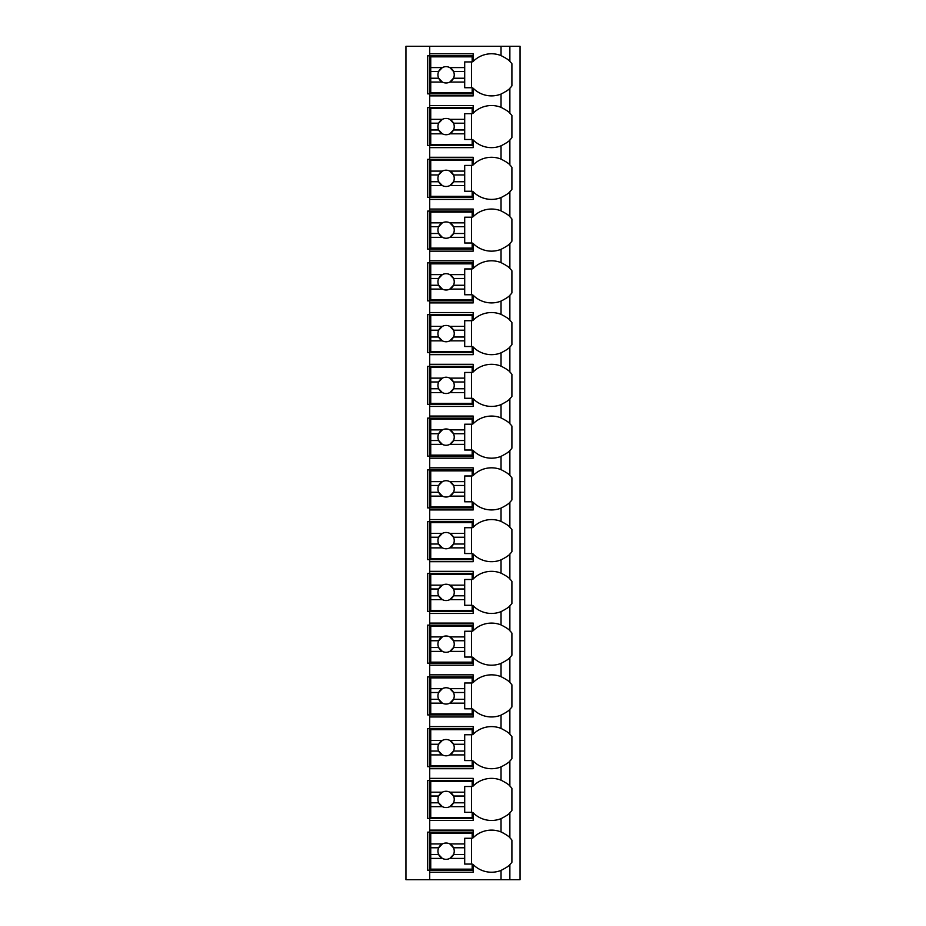 <?xml version="1.0" encoding="UTF-8"?>
<svg xmlns="http://www.w3.org/2000/svg" width="926" height="926" viewBox="0 0 926 926"><rect width="100%" height="100%" fill="white"/><g stroke="black" fill="none" stroke-linecap="round" stroke-linejoin="round"><path stroke-width="1.39" d="M509.601 864.838A25.812 25.812 0 0 0 509.867 864.583L509.867 879.7L520.053 879.7L520.053 46.3L405.947 46.3L405.947 879.7L429.722 879.7L429.722 830.113L473.186 830.113L473.186 837.764A25.812 25.812 0 0 1 501.035 831.93C506.325 834.662 509.265 836.606 509.867 837.764A25.812 25.812 0 0 0 509.601 837.509M509.601 88.491A25.812 25.812 0 0 0 509.867 88.236C509.265 89.394 506.325 91.327 501.035 94.07A25.812 25.812 0 0 1 473.186 88.236L473.186 95.887L429.722 95.887L429.722 93.85L427.685 93.85L427.685 55.815L473.186 55.815M509.601 140.254A25.812 25.812 0 0 0 509.867 139.988C509.265 141.146 506.325 143.09 501.035 145.822A25.812 25.812 0 0 1 473.186 139.988L473.186 147.639L429.722 147.639L429.722 145.602L427.685 145.602L427.685 107.566L429.722 107.566L429.722 105.529L473.186 105.529L473.186 113.18A25.812 25.812 0 0 1 501.035 107.347C506.325 110.078 509.265 112.023 509.867 113.18A25.812 25.812 0 0 0 509.601 112.914M509.601 192.006A25.812 25.812 0 0 0 509.867 191.751C509.265 192.897 506.325 194.842 501.035 197.585A25.812 25.812 0 0 1 473.186 191.751L473.186 199.391L429.722 199.391L429.722 197.354L427.685 197.354L427.685 159.318L429.722 159.318L429.722 157.281L473.186 157.281L473.186 164.932A25.812 25.812 0 0 1 501.035 159.098C506.325 161.83 509.265 163.775 509.867 164.932A25.812 25.812 0 0 0 509.601 164.666M509.601 243.769A25.812 25.812 0 0 0 509.867 243.503C509.265 244.661 506.325 246.605 501.035 249.337A25.812 25.812 0 0 1 473.186 243.503L473.186 251.154L429.722 251.154L429.722 249.117L427.685 249.117L427.685 211.082L429.722 211.082L429.722 209.044L473.186 209.044L473.186 216.684A25.812 25.812 0 0 1 501.035 210.862C506.325 213.593 509.265 215.538 509.867 216.684A25.812 25.812 0 0 0 509.601 216.429M509.601 295.521A25.812 25.812 0 0 0 509.867 295.255C509.265 296.413 506.325 298.357 501.035 301.089A25.812 25.812 0 0 1 473.186 295.255L473.186 302.906L429.722 302.906L429.722 300.869L427.685 300.869L427.685 262.834L429.722 262.834L429.722 260.796L473.186 260.796L473.186 268.447A25.812 25.812 0 0 1 501.035 262.614C506.325 265.345 509.265 267.29 509.867 268.447A25.812 25.812 0 0 0 509.601 268.181M509.601 347.273A25.812 25.812 0 0 0 509.867 347.019C509.265 348.164 506.325 350.109 501.035 352.852A25.812 25.812 0 0 1 473.186 347.019L473.186 354.67L429.722 354.67L429.722 352.632L427.685 352.632L427.685 314.585L429.722 314.585L429.722 312.548L473.186 312.548L473.186 320.199A25.812 25.812 0 0 1 501.035 314.365C506.325 317.097 509.265 319.042 509.867 320.199A25.812 25.812 0 0 0 509.601 319.945M509.601 399.037A25.812 25.812 0 0 0 509.867 398.77C509.265 399.928 506.325 401.872 501.035 404.604A25.812 25.812 0 0 1 473.186 398.77L473.186 406.421L429.722 406.421L429.722 404.384L427.685 404.384L427.685 366.349L429.722 366.349L429.722 364.312L473.186 364.312L473.186 371.963A25.812 25.812 0 0 1 501.035 366.129C506.325 368.861 509.265 370.805 509.867 371.963A25.812 25.812 0 0 0 509.601 371.696M509.601 450.788A25.812 25.812 0 0 0 509.867 450.534C509.265 451.68 506.325 453.624 501.035 456.368A25.812 25.812 0 0 1 473.186 450.534L473.186 458.173L429.722 458.173L429.722 456.136L427.685 456.136L427.685 418.101L429.722 418.101L429.722 416.063L473.186 416.063L473.186 423.714A25.812 25.812 0 0 1 501.035 417.881C506.325 420.612 509.265 422.557 509.867 423.714A25.812 25.812 0 0 0 509.601 423.448M509.601 502.552A25.812 25.812 0 0 0 509.867 502.286C509.265 503.443 506.325 505.388 501.035 508.119A25.812 25.812 0 0 1 473.186 502.286L473.186 509.937L429.722 509.937L429.722 507.899L427.685 507.899L427.685 469.864L429.722 469.864L429.722 467.827L473.186 467.827L473.186 475.466A25.812 25.812 0 0 1 501.035 469.632C506.325 472.376 509.265 474.32 509.867 475.466A25.812 25.812 0 0 0 509.601 475.212M509.601 554.304A25.812 25.812 0 0 0 509.867 554.037C509.265 555.195 506.325 557.139 501.035 559.871A25.812 25.812 0 0 1 473.186 554.037L473.186 561.688L429.722 561.688L429.722 559.651L427.685 559.651L427.685 521.616L429.722 521.616L429.722 519.579L473.186 519.579L473.186 527.23A25.812 25.812 0 0 1 501.035 521.396C506.325 524.128 509.265 526.072 509.867 527.23A25.812 25.812 0 0 0 509.601 526.963M509.601 606.055A25.812 25.812 0 0 0 509.867 605.801C509.265 606.947 506.325 608.891 501.035 611.635A25.812 25.812 0 0 1 473.186 605.801L473.186 613.452L429.722 613.452L429.722 611.415L427.685 611.415L427.685 573.368L429.722 573.368L429.722 571.33L473.186 571.33L473.186 578.981A25.812 25.812 0 0 1 501.035 573.148C506.325 575.879 509.265 577.824 509.867 578.981A25.812 25.812 0 0 0 509.601 578.727M509.601 657.819A25.812 25.812 0 0 0 509.867 657.553C509.265 658.71 506.325 660.655 501.035 663.386A25.812 25.812 0 0 1 473.186 657.553L473.186 665.204L429.722 665.204L429.722 663.166L427.685 663.166L427.685 625.131L429.722 625.131L429.722 623.094L473.186 623.094L473.186 630.745A25.812 25.812 0 0 1 501.035 624.911C506.325 627.643 509.265 629.587 509.867 630.745A25.812 25.812 0 0 0 509.601 630.479M509.601 709.571A25.812 25.812 0 0 0 509.867 709.316C509.265 710.462 506.325 712.407 501.035 715.138A25.812 25.812 0 0 1 473.186 709.316L473.186 716.955L429.722 716.955L429.722 714.918L427.685 714.918L427.685 676.883L429.722 676.883L429.722 674.846L473.186 674.846L473.186 682.497A25.812 25.812 0 0 1 501.035 676.663C506.325 679.395 509.265 681.339 509.867 682.497A25.812 25.812 0 0 0 509.601 682.231M509.601 761.322A25.812 25.812 0 0 0 509.867 761.068C509.265 762.225 506.325 764.17 501.035 766.902A25.812 25.812 0 0 1 473.186 761.068L473.186 768.719L429.722 768.719L429.722 766.682L427.685 766.682L427.685 728.646L429.722 728.646L429.722 726.609L473.186 726.609L473.186 734.249A25.812 25.812 0 0 1 501.035 728.415C506.325 731.158 509.265 733.103 509.867 734.249A25.812 25.812 0 0 0 509.601 733.994M509.601 813.086A25.812 25.812 0 0 0 509.867 812.82C509.265 813.977 506.325 815.922 501.035 818.653A25.812 25.812 0 0 1 473.186 812.82L473.186 820.471L429.722 820.471L429.722 818.434L427.685 818.434L427.685 780.398L429.722 780.398L429.722 778.361L473.186 778.361L473.186 786.012A25.812 25.812 0 0 1 501.035 780.178C506.325 782.91 509.265 784.854 509.867 786.012A25.812 25.812 0 0 0 509.601 785.746M473.186 870.185L427.685 870.185L427.685 832.15L473.186 832.15M473.186 93.85L429.722 93.85L429.722 53.766L473.186 53.766L473.186 61.417A25.812 25.812 0 0 1 501.035 55.583C506.325 58.326 509.265 60.259 509.867 61.417A25.812 25.812 0 0 0 509.601 61.162M429.722 820.471L429.722 830.113M429.722 768.719L429.722 778.361M429.722 716.955L429.722 726.609M429.722 665.204L429.722 674.846M429.722 613.452L429.722 623.094M429.722 561.688L429.722 571.33M429.722 509.937L429.722 519.579M429.722 458.173L429.722 467.827M429.722 406.421L429.722 416.063M429.722 354.67L429.722 364.312M429.722 302.906L429.722 312.548M429.722 251.154L429.722 260.796M429.722 199.391L429.722 209.044M429.722 147.639L429.722 157.281M429.722 95.887L429.722 105.529M429.722 46.3L429.722 53.766M509.867 46.3L509.867 61.417A25.812 25.812 0 0 1 511.904 63.744L511.904 85.91A25.812 25.812 0 0 1 509.867 88.236L509.867 113.18A25.812 25.812 0 0 1 511.904 115.495L511.904 137.673A25.812 25.812 0 0 1 509.867 139.988L509.867 164.932A25.812 25.812 0 0 1 511.904 167.247L511.904 189.425A25.812 25.812 0 0 1 509.867 191.751L509.867 216.684A25.812 25.812 0 0 1 511.904 219.011L511.904 241.188A25.812 25.812 0 0 1 509.867 243.503L509.867 268.447A25.812 25.812 0 0 1 511.904 270.762L511.904 292.94A25.812 25.812 0 0 1 509.867 295.255L509.867 320.199A25.812 25.812 0 0 1 511.904 322.526L511.904 344.692A25.812 25.812 0 0 1 509.867 347.019L509.867 371.963A25.812 25.812 0 0 1 511.904 374.278L511.904 396.455A25.812 25.812 0 0 1 509.867 398.77L509.867 423.714A25.812 25.812 0 0 1 511.904 426.029L511.904 448.207A25.812 25.812 0 0 1 509.867 450.534L509.867 475.466A25.812 25.812 0 0 1 511.904 477.793L511.904 499.971A25.812 25.812 0 0 1 509.867 502.286L509.867 527.23A25.812 25.812 0 0 1 511.904 529.545L511.904 551.722A25.812 25.812 0 0 1 509.867 554.037L509.867 578.981A25.812 25.812 0 0 1 511.904 581.308L511.904 603.474A25.812 25.812 0 0 1 509.867 605.801L509.867 630.745A25.812 25.812 0 0 1 511.904 633.06L511.904 655.238A25.812 25.812 0 0 1 509.867 657.553L509.867 682.497A25.812 25.812 0 0 1 511.904 684.812L511.904 706.989A25.812 25.812 0 0 1 509.867 709.316L509.867 734.249A25.812 25.812 0 0 1 511.904 736.575L511.904 758.753A25.812 25.812 0 0 1 509.867 761.068L509.867 786.012A25.812 25.812 0 0 1 511.904 788.327L511.904 810.505A25.812 25.812 0 0 1 509.867 812.82L509.867 837.764A25.812 25.812 0 0 1 511.904 840.09L511.904 862.256A25.812 25.812 0 0 1 509.867 864.583C509.265 865.729 506.325 867.674 501.035 870.417L501.035 870.417A25.812 25.812 0 0 1 473.186 864.583L473.186 872.234L429.722 872.234M509.867 879.7L429.722 879.7M507.842 835.935A25.812 25.812 0 0 0 506.487 834.893M503.026 832.821A25.812 25.812 0 0 0 501.035 831.93L501.035 818.653M506.499 867.442A25.812 25.812 0 0 0 507.842 866.412M501.035 94.07L501.035 107.347M506.499 91.095A25.812 25.812 0 0 0 507.842 90.065M506.499 815.69A25.812 25.812 0 0 0 507.842 814.66M473.186 818.434L429.722 818.434L429.722 780.398L473.186 780.398M507.842 784.172A25.812 25.812 0 0 0 506.487 783.141M501.035 780.178L501.035 766.902M430.74 792.181L430.74 781.417L472.167 781.417L472.167 786.51L464.702 786.51L464.702 792.181L449.828 792.181A8.149 8.149 0 0 0 442.339 792.181L430.74 792.181L430.74 802.807L438.681 802.807L442.339 806.65L430.74 806.65L430.74 817.415L472.167 817.415L472.167 812.322L464.702 812.322L464.702 806.65L449.828 806.65L453.497 802.807L464.702 802.807L464.702 806.65M430.74 796.024L438.681 796.024A8.149 8.149 0 0 1 442.339 792.181L438.681 796.024A8.149 8.149 0 0 0 449.828 806.65A8.149 8.149 0 0 0 453.497 796.024L464.702 796.024L464.702 802.807M464.702 792.181L464.702 796.024M453.497 796.024L449.828 792.181A8.149 8.149 0 0 1 453.497 796.024M471.484 812.322L471.484 786.51M430.74 802.807L430.74 806.65M506.499 763.938A25.812 25.812 0 0 0 507.842 762.897M473.186 766.682L429.722 766.682L429.722 728.646L473.186 728.646M507.842 732.42A25.812 25.812 0 0 0 506.487 731.39M501.035 728.415L501.035 715.138M430.74 740.418L430.74 729.665L472.167 729.665L472.167 734.758L464.702 734.758L464.702 740.418L449.828 740.418A8.149 8.149 0 0 0 442.339 740.418L430.74 740.418L430.74 751.055L438.681 751.055L442.339 754.898L430.74 754.898L430.74 765.663L472.167 765.663L472.167 760.57L464.702 760.57L464.702 754.898L449.828 754.898L453.497 751.055L464.702 751.055L464.702 754.898M430.74 744.261L438.681 744.261A8.149 8.149 0 0 1 442.339 740.418L438.681 744.261A8.149 8.149 0 0 0 449.828 754.898A8.149 8.149 0 0 0 453.497 744.261L464.702 744.261L464.702 751.055M464.702 740.418L464.702 744.261M453.497 744.261L449.828 740.418A8.149 8.149 0 0 1 453.497 744.261M471.484 760.57L471.484 734.758M430.74 751.055L430.74 754.898M506.499 712.175A25.812 25.812 0 0 0 507.842 711.145M473.186 714.918L429.722 714.918L429.722 676.883L473.186 676.883M507.842 680.656A25.812 25.812 0 0 0 506.487 679.626M501.035 676.663L501.035 663.386M430.74 688.666L430.74 677.901L472.167 677.901L472.167 682.994L464.702 682.994L464.702 688.666L449.828 688.666A8.149 8.149 0 0 0 442.339 688.666L430.74 688.666L430.74 699.304L438.681 699.304L442.339 703.147L430.74 703.147L430.74 713.9L472.167 713.9L472.167 708.807L464.702 708.807L464.702 703.147L449.828 703.147L453.497 699.304L464.702 699.304L464.702 703.147M430.74 692.509L438.681 692.509A8.149 8.149 0 0 1 442.339 688.666L438.681 692.509A8.149 8.149 0 0 0 449.828 703.147A8.149 8.149 0 0 0 453.497 692.509L464.702 692.509L464.702 699.304M464.702 688.666L464.702 692.509M453.497 692.509L449.828 688.666A8.149 8.149 0 0 1 453.497 692.509M471.484 708.807L471.484 682.994M430.74 699.304L430.74 703.147M506.499 660.423A25.812 25.812 0 0 0 507.842 659.393M473.186 663.166L429.722 663.166L429.722 625.131L473.186 625.131M507.842 628.904A25.812 25.812 0 0 0 506.487 627.874M501.035 624.911L501.035 611.635M430.74 636.903L430.74 626.15L472.167 626.15L472.167 631.243L464.702 631.243L464.702 636.903L449.828 636.903A8.149 8.149 0 0 0 442.339 636.903L430.74 636.903L430.74 647.54L438.681 647.54L442.339 651.383L430.74 651.383L430.74 662.148L472.167 662.148L472.167 657.055L464.702 657.055L464.702 651.383L449.828 651.383L453.497 647.54L464.702 647.54L464.702 651.383M430.74 640.746L438.681 640.746A8.149 8.149 0 0 1 442.339 636.903L438.681 640.746A8.149 8.149 0 0 0 449.828 651.383A8.149 8.149 0 0 0 453.497 640.746L464.702 640.746L464.702 647.54M464.702 636.903L464.702 640.746M453.497 640.746L449.828 636.903A8.149 8.149 0 0 1 453.497 640.746M471.484 657.055L471.484 631.243M430.74 647.54L430.74 651.383M506.499 608.66A25.812 25.812 0 0 0 507.842 607.63M473.186 611.415L429.722 611.415L429.722 573.368L473.186 573.368M507.842 577.153A25.812 25.812 0 0 0 506.487 576.111M501.035 573.148L501.035 559.871M430.74 585.151L430.74 574.386L472.167 574.386L472.167 579.491L464.702 579.491L464.702 585.151L449.828 585.151A8.149 8.149 0 0 0 442.339 585.151L430.74 585.151L430.74 595.788L438.681 595.788L442.339 599.631L430.74 599.631L430.74 610.384L472.167 610.384L472.167 605.291L464.702 605.291L464.702 599.631L449.828 599.631L453.497 595.788L464.702 595.788L464.702 599.631M430.74 588.994L438.681 588.994A8.149 8.149 0 0 1 442.339 585.151L438.681 588.994A8.149 8.149 0 0 0 449.828 599.631A8.149 8.149 0 0 0 453.497 588.994L464.702 588.994L464.702 595.788M464.702 585.151L464.702 588.994M453.497 588.994L449.828 585.151A8.149 8.149 0 0 1 453.497 588.994M471.484 605.291L471.484 579.491M430.74 595.788L430.74 599.631M506.499 556.908A25.812 25.812 0 0 0 507.842 555.878M473.186 559.651L429.722 559.651L429.722 521.616L473.186 521.616M507.842 525.389A25.812 25.812 0 0 0 506.487 524.359M501.035 521.396L501.035 508.119M430.74 533.399L430.74 522.634L472.167 522.634L472.167 527.727L464.702 527.727L464.702 533.399L449.828 533.399A8.149 8.149 0 0 0 442.339 533.399L430.74 533.399L430.74 544.025L438.681 544.025L442.339 547.868L430.74 547.868L430.74 558.633L472.167 558.633L472.167 553.54L464.702 553.54L464.702 547.868L449.828 547.868L453.497 544.025L464.702 544.025L464.702 547.868M430.74 537.242L438.681 537.242A8.149 8.149 0 0 1 442.339 533.399L438.681 537.242A8.149 8.149 0 0 0 449.828 547.868A8.149 8.149 0 0 0 453.497 537.242L464.702 537.242L464.702 544.025M464.702 533.399L464.702 537.242M453.497 537.242L449.828 533.399A8.149 8.149 0 0 1 453.497 537.242M471.484 553.54L471.484 527.727M430.74 544.025L430.74 547.868M506.499 505.156A25.812 25.812 0 0 0 507.842 504.114M473.186 507.899L429.722 507.899L429.722 469.864L473.186 469.864M507.842 473.637A25.812 25.812 0 0 0 506.487 472.607M501.035 469.632L501.035 456.368M430.74 481.636L430.74 470.883L472.167 470.883L472.167 475.976L464.702 475.976L464.702 481.636L449.828 481.636A8.149 8.149 0 0 0 442.339 481.636L430.74 481.636L430.74 492.273L438.681 492.273L442.339 496.116L430.74 496.116L430.74 506.881L472.167 506.881L472.167 501.788L464.702 501.788L464.702 496.116L449.828 496.116L453.497 492.273L464.702 492.273L464.702 496.116M430.74 485.479L438.681 485.479A8.149 8.149 0 0 1 442.339 481.636L438.681 485.479A8.149 8.149 0 0 0 449.828 496.116A8.149 8.149 0 0 0 453.497 485.479L464.702 485.479L464.702 492.273M464.702 481.636L464.702 485.479M453.497 485.479L449.828 481.636A8.149 8.149 0 0 1 453.497 485.479M471.484 501.788L471.484 475.976M430.74 492.273L430.74 496.116M506.499 453.393A25.812 25.812 0 0 0 507.842 452.363M473.186 456.136L429.722 456.136L429.722 418.101L473.186 418.101M507.842 421.874A25.812 25.812 0 0 0 506.487 420.844M501.035 417.881L501.035 404.604M430.74 429.884L430.74 419.119L472.167 419.119L472.167 424.212L464.702 424.212L464.702 429.884L449.828 429.884A8.149 8.149 0 0 0 442.339 429.884L430.74 429.884L430.74 440.521L438.681 440.521L442.339 444.364L430.74 444.364L430.74 455.117L472.167 455.117L472.167 450.024L464.702 450.024L464.702 444.364L449.828 444.364L453.497 440.521L464.702 440.521L464.702 444.364M430.74 433.727L438.681 433.727A8.149 8.149 0 0 1 442.339 429.884L438.681 433.727A8.149 8.149 0 0 0 449.828 444.364A8.149 8.149 0 0 0 453.497 433.727L464.702 433.727L464.702 440.521M464.702 429.884L464.702 433.727M453.497 433.727L449.828 429.884A8.149 8.149 0 0 1 453.497 433.727M471.484 450.024L471.484 424.212M430.74 440.521L430.74 444.364M506.499 401.641A25.812 25.812 0 0 0 507.842 400.611M473.186 404.384L429.722 404.384L429.722 366.349L473.186 366.349M507.842 370.122A25.812 25.812 0 0 0 506.487 369.092M501.035 366.129L501.035 352.852M430.74 378.132L430.74 367.367L472.167 367.367L472.167 372.46L464.702 372.46L464.702 378.132L449.828 378.132A8.149 8.149 0 0 0 442.339 378.132L430.74 378.132L430.74 388.758L438.681 388.758L442.339 392.601L430.74 392.601L430.74 403.366L472.167 403.366L472.167 398.273L464.702 398.273L464.702 392.601L449.828 392.601L453.497 388.758L464.702 388.758L464.702 392.601M430.74 381.975L438.681 381.975A8.149 8.149 0 0 1 442.339 378.132L438.681 381.975A8.149 8.149 0 0 0 449.828 392.601A8.149 8.149 0 0 0 453.497 381.975L464.702 381.975L464.702 388.758M464.702 378.132L464.702 381.975M453.497 381.975L449.828 378.132A8.149 8.149 0 0 1 453.497 381.975M471.484 398.273L471.484 372.46M430.74 388.758L430.74 392.601M506.499 349.878A25.812 25.812 0 0 0 507.842 348.847M473.186 352.632L429.722 352.632L429.722 314.585L473.186 314.585M507.842 318.37A25.812 25.812 0 0 0 506.487 317.34M501.035 314.365L501.035 301.089M430.74 326.369L430.74 315.616L472.167 315.616L472.167 320.709L464.702 320.709L464.702 326.369L449.828 326.369A8.149 8.149 0 0 0 442.339 326.369L430.74 326.369L430.74 337.006L438.681 337.006L442.339 340.849L430.74 340.849L430.74 351.614L472.167 351.614L472.167 346.509L464.702 346.509L464.702 340.849L449.828 340.849L453.497 337.006L464.702 337.006L464.702 340.849M430.74 330.212L438.681 330.212A8.149 8.149 0 0 1 442.339 326.369L438.681 330.212A8.149 8.149 0 0 0 449.828 340.849A8.149 8.149 0 0 0 453.497 330.212L464.702 330.212L464.702 337.006M464.702 326.369L464.702 330.212M453.497 330.212L449.828 326.369A8.149 8.149 0 0 1 453.497 330.212M471.484 346.509L471.484 320.709M430.74 337.006L430.74 340.849M506.499 298.126A25.812 25.812 0 0 0 507.842 297.096M473.186 300.869L429.722 300.869L429.722 262.834L473.186 262.834M507.842 266.607A25.812 25.812 0 0 0 506.487 265.577M501.035 262.614L501.035 249.337M430.74 274.617L430.74 263.852L472.167 263.852L472.167 268.945L464.702 268.945L464.702 274.617L449.828 274.617A8.149 8.149 0 0 0 442.339 274.617L430.74 274.617L430.74 285.254L438.681 285.254L442.339 289.097L430.74 289.097L430.74 299.85L472.167 299.85L472.167 294.757L464.702 294.757L464.702 289.097L449.828 289.097L453.497 285.254L464.702 285.254L464.702 289.097M430.74 278.46L438.681 278.46A8.149 8.149 0 0 1 442.339 274.617L438.681 278.46A8.149 8.149 0 0 0 449.828 289.097A8.149 8.149 0 0 0 453.497 278.46L464.702 278.46L464.702 285.254M464.702 274.617L464.702 278.46M453.497 278.46L449.828 274.617A8.149 8.149 0 0 1 453.497 278.46M471.484 294.757L471.484 268.945M430.74 285.254L430.74 289.097M506.499 246.374A25.812 25.812 0 0 0 507.842 245.332M473.186 249.117L429.722 249.117L429.722 211.082L473.186 211.082M507.842 214.855A25.812 25.812 0 0 0 506.487 213.825M501.035 210.862L501.035 197.585M430.74 222.853L430.74 212.1L472.167 212.1L472.167 217.193L464.702 217.193L464.702 222.853L449.828 222.853A8.149 8.149 0 0 0 442.339 222.853L430.74 222.853L430.74 233.491L438.681 233.491L442.339 237.334L430.74 237.334L430.74 248.099L472.167 248.099L472.167 243.006L464.702 243.006L464.702 237.334L449.828 237.334L453.497 233.491L464.702 233.491L464.702 237.334M430.74 226.696L438.681 226.696A8.149 8.149 0 0 1 442.339 222.853L438.681 226.696A8.149 8.149 0 0 0 449.828 237.334A8.149 8.149 0 0 0 453.497 226.696L464.702 226.696L464.702 233.491M464.702 222.853L464.702 226.696M453.497 226.696L449.828 222.853A8.149 8.149 0 0 1 453.497 226.696M471.484 243.006L471.484 217.193M430.74 233.491L430.74 237.334M506.499 194.61A25.812 25.812 0 0 0 507.842 193.58M473.186 197.354L429.722 197.354L429.722 159.318L473.186 159.318M507.842 163.092A25.812 25.812 0 0 0 506.487 162.062M501.035 159.098L501.035 145.822M430.74 171.102L430.74 160.337L472.167 160.337L472.167 165.43L464.702 165.43L464.702 171.102L449.828 171.102A8.149 8.149 0 0 0 442.339 171.102L430.74 171.102L430.74 181.739L438.681 181.739L442.339 185.582L430.74 185.582L430.74 196.335L472.167 196.335L472.167 191.242L464.702 191.242L464.702 185.582L449.828 185.582L453.497 181.739L464.702 181.739L464.702 185.582M430.74 174.945L438.681 174.945A8.149 8.149 0 0 1 442.339 171.102L438.681 174.945A8.149 8.149 0 0 0 449.828 185.582A8.149 8.149 0 0 0 453.497 174.945L464.702 174.945L464.702 181.739M464.702 171.102L464.702 174.945M453.497 174.945L449.828 171.102A8.149 8.149 0 0 1 453.497 174.945M471.484 191.242L471.484 165.43M430.74 181.739L430.74 185.582M506.499 142.859A25.812 25.812 0 0 0 507.842 141.828M473.186 145.602L429.722 145.602L429.722 107.566L473.186 107.566M507.842 111.34A25.812 25.812 0 0 0 506.487 110.31M430.74 119.35L430.74 108.585L472.167 108.585L472.167 113.678L464.702 113.678L464.702 119.35L449.828 119.35A8.149 8.149 0 0 0 442.339 119.35L430.74 119.35L430.74 129.976L438.681 129.976L442.339 133.819L430.74 133.819L430.74 144.583L472.167 144.583L472.167 139.49L464.702 139.49L464.702 133.819L449.828 133.819L453.497 129.976L464.702 129.976L464.702 133.819M430.74 123.193L438.681 123.193A8.149 8.149 0 0 1 442.339 119.35L438.681 123.193A8.149 8.149 0 0 0 449.828 133.819A8.149 8.149 0 0 0 453.497 123.193L464.702 123.193L464.702 129.976M464.702 119.35L464.702 123.193M453.497 123.193L449.828 119.35A8.149 8.149 0 0 1 453.497 123.193M471.484 139.49L471.484 113.678M430.74 129.976L430.74 133.819M507.842 59.588A25.812 25.812 0 0 0 506.487 58.558M501.035 55.583L501.035 46.3M430.74 67.586L430.74 56.833L472.167 56.833L472.167 61.926L464.702 61.926L464.702 67.586L449.828 67.586A8.149 8.149 0 0 0 442.339 67.586L430.74 67.586L430.74 78.224L438.681 78.224L442.339 82.067L430.74 82.067L430.74 92.832L472.167 92.832L472.167 87.727L464.702 87.727L464.702 82.067L449.828 82.067L453.497 78.224L464.702 78.224L464.702 82.067M430.74 71.429L438.681 71.429A8.149 8.149 0 0 1 442.339 67.586L438.681 71.429A8.149 8.149 0 0 0 449.828 82.067A8.149 8.149 0 0 0 453.497 71.429L464.702 71.429L464.702 78.224M464.702 67.586L464.702 71.429M453.497 71.429L449.828 67.586A8.149 8.149 0 0 1 453.497 71.429M471.484 87.727L471.484 61.926M430.74 78.224L430.74 82.067M430.74 843.933L430.74 833.168L472.167 833.168L472.167 838.273L464.702 838.273L464.702 843.933L449.828 843.933A8.149 8.149 0 0 0 442.339 843.933L430.74 843.933L430.74 854.571L438.681 854.571L442.339 858.414L430.74 858.414L430.74 869.167L472.167 869.167L472.167 864.074L464.702 864.074L464.702 858.414L449.828 858.414L453.497 854.571L464.702 854.571L464.702 858.414M430.74 847.776L438.681 847.776A8.149 8.149 0 0 1 442.339 843.933L438.681 847.776A8.149 8.149 0 0 0 449.828 858.414A8.149 8.149 0 0 0 453.497 847.776L464.702 847.776L464.702 854.571M464.702 843.933L464.702 847.776M453.497 847.776L449.828 843.933A8.149 8.149 0 0 1 453.497 847.776M471.484 864.074L471.484 838.273M430.74 854.571L430.74 858.414M501.035 870.417L501.035 879.7"/></g></svg>
